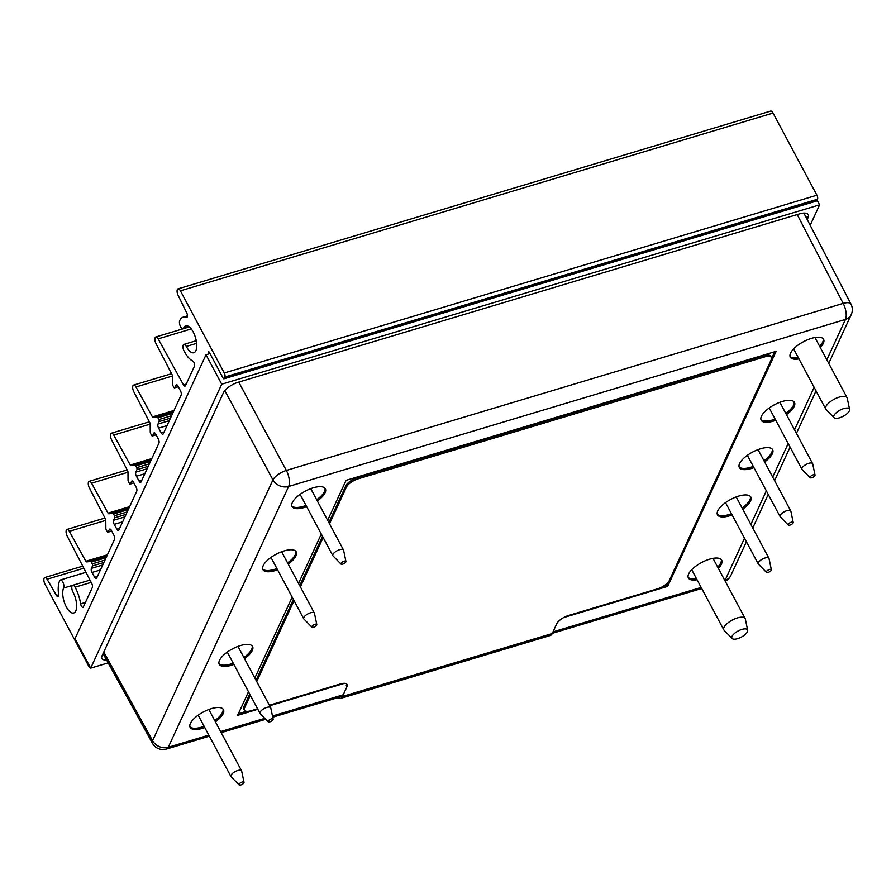 <?xml version="1.0" encoding="UTF-8"?>
<svg xmlns="http://www.w3.org/2000/svg" width="896" height="896" viewBox="0 0 896 896"><rect width="100%" height="100%" fill="white"/><g stroke="black" fill="none" stroke-linecap="round" stroke-linejoin="round"><path stroke-width="1.34" d="M90.462 667.71A3.024 1.277 73.3 0 1 88.872 666.389L45.013 584.237A4.525 1.915 73.3 0 1 44.8 577.528A4.525 1.915 73.3 0 1 47.051 579.242L56.515 595.493A3.024 1.277 -106.7 0 0 58.016 596.635A3.024 1.277 -106.7 0 0 58.598 594.406A23.106 9.755 73.3 0 1 59.741 580.608A4.525 1.915 73.3 0 1 60.39 579.981A4.525 1.915 73.3 0 1 63.202 582.859A4.525 1.915 73.3 0 1 63.638 588.034A14.045 5.925 -106.7 0 0 64.994 604.083A14.045 5.925 -106.7 0 0 73.707 612.998A14.045 5.925 -106.7 0 0 72.968 592.043A4.525 1.915 73.3 0 1 72.722 585.278A4.525 1.915 73.3 0 1 75.085 587.194A23.106 9.755 73.3 0 1 80.64 603.87A3.024 1.277 -106.7 0 0 82.936 607.331A3.024 1.277 -106.7 0 0 83.373 606.894L92.333 587.496A3.024 1.277 -106.7 0 0 91.773 583.531L67.166 536.032A4.525 1.915 73.3 0 1 66.998 529.424A4.525 1.915 73.3 0 1 69.35 531.306L85.837 561.266A1.512 0.638 -106.7 0 0 86.565 561.904L90.563 561.467A1.512 0.638 73.3 0 1 91.314 562.139L92.243 563.886A1.512 0.638 73.3 0 1 92.534 565.891L91.381 568.378A3.024 1.277 -106.7 0 0 91.997 572.466L94.651 577.293A3.024 1.277 -106.7 0 0 96.219 578.547A3.024 1.277 -106.7 0 0 96.656 578.11L114.531 539.381A3.024 1.277 -106.7 0 0 113.982 535.416L111.395 530.432A3.024 1.277 -106.7 0 0 109.771 529.054A3.024 1.277 -106.7 0 0 109.334 529.502L108.181 531.978A1.512 0.638 73.3 0 1 107.957 532.202A1.512 0.638 73.3 0 1 107.162 531.541L106.232 529.805A1.512 0.638 73.3 0 1 105.851 528.349L105.773 520.296A1.512 0.638 -106.7 0 0 105.403 518.862L89.365 487.917A4.525 1.915 73.3 0 1 89.208 481.309A4.525 1.915 73.3 0 1 91.549 483.19L108.035 513.15A1.512 0.638 -106.7 0 0 108.774 513.789L112.762 513.363A1.512 0.638 73.3 0 1 113.512 514.024L114.442 515.771A1.512 0.638 73.3 0 1 114.733 517.787L113.59 520.274A3.024 1.277 -106.7 0 0 114.206 524.362L116.861 529.189A3.024 1.277 -106.7 0 0 118.418 530.443A3.024 1.277 -106.7 0 0 118.866 529.995L136.73 491.277A3.024 1.277 -106.7 0 0 136.181 487.312L133.605 482.328A3.024 1.277 -106.7 0 0 131.97 480.95A3.024 1.277 -106.7 0 0 131.533 481.387L130.39 483.874A1.512 0.638 73.3 0 1 130.166 484.086A1.512 0.638 73.3 0 1 129.371 483.437L128.442 481.69A1.512 0.638 73.3 0 1 128.05 480.234L127.971 472.181A1.512 0.638 -106.7 0 0 127.602 470.758L111.574 439.813A4.525 1.915 73.3 0 1 111.406 433.194A4.525 1.915 73.3 0 1 113.758 435.075L130.245 465.046A1.512 0.638 -106.7 0 0 130.973 465.685L134.971 465.248A1.512 0.638 73.3 0 1 135.722 465.909L136.651 467.656A1.512 0.638 73.3 0 1 136.942 469.672L135.789 472.158A3.024 1.277 -106.7 0 0 136.405 476.246L139.059 481.074A3.024 1.277 -106.7 0 0 140.627 482.328A3.024 1.277 -106.7 0 0 141.064 481.891L158.939 443.162A3.024 1.277 -106.7 0 0 158.39 439.197L155.803 434.213A3.024 1.277 -106.7 0 0 154.179 432.835A3.024 1.277 -106.7 0 0 153.731 433.272L152.589 435.758A1.512 0.638 73.3 0 1 152.365 435.982A1.512 0.638 73.3 0 1 151.57 435.322L150.64 433.574A1.512 0.638 73.3 0 1 150.259 432.118L150.181 424.066A1.512 0.638 -106.7 0 0 149.811 422.643L133.773 391.698A4.525 1.915 73.3 0 1 133.616 385.09A4.525 1.915 73.3 0 1 135.957 386.971L152.443 416.931A1.512 0.638 -106.7 0 0 153.182 417.57L157.17 417.133A1.512 0.638 73.3 0 1 157.92 417.805L158.85 419.552A1.512 0.638 73.3 0 1 159.141 421.557L157.998 424.043A3.024 1.277 -106.7 0 0 158.614 428.131L161.269 432.958A3.024 1.277 -106.7 0 0 162.826 434.213A3.024 1.277 -106.7 0 0 163.274 433.776L181.138 395.046A3.024 1.277 -106.7 0 0 180.589 391.082L178.013 386.098A3.024 1.277 -106.7 0 0 176.378 384.72A3.024 1.277 -106.7 0 0 175.941 385.168L174.798 387.643A1.512 0.638 73.3 0 1 174.574 387.867A1.512 0.638 73.3 0 1 173.779 387.206L172.838 385.47A1.512 0.638 73.3 0 1 172.458 384.014L172.379 375.962A1.512 0.638 -106.7 0 0 172.01 374.528L155.982 343.582A4.525 1.915 73.3 0 1 155.814 336.974A4.525 1.915 73.3 0 1 158.166 338.856L183.467 384.854A3.024 1.277 -106.7 0 0 185.035 386.109A3.024 1.277 -106.7 0 0 185.472 385.661L194.421 366.274A3.024 1.277 -106.7 0 0 194.298 363.328A3.024 1.277 -106.7 0 0 192.73 360.987A23.106 9.755 73.3 0 1 184.072 351.053A4.525 1.915 73.3 0 1 183.893 344.411A4.525 1.915 73.3 0 1 186.312 346.438A14.045 5.925 -106.7 0 0 193.827 352.733A14.045 5.925 -106.7 0 0 195.474 337.579A14.045 5.925 -106.7 0 0 185.752 325.83A14.045 5.925 -106.7 0 0 183.658 327.992A4.525 1.915 73.3 0 1 182.974 328.686A4.525 1.915 73.3 0 1 180.186 325.875A4.525 1.915 73.3 0 1 179.693 320.701A23.106 9.755 73.3 0 1 183.154 317.15A23.106 9.755 73.3 0 1 186.435 317.397A3.024 1.277 -106.7 0 0 186.872 317.43A3.024 1.277 -106.7 0 0 186.827 313.141L178.091 295.288A4.525 1.915 73.3 0 1 178.024 288.859A4.525 1.915 73.3 0 1 180.41 290.83L224.28 372.982A3.024 1.277 73.3 0 1 224.862 377.014L224.134 378.594A1.512 0.638 73.3 0 1 223.91 378.818A1.512 0.638 73.3 0 1 223.115 378.157L209.362 352.408A1.512 0.638 -106.7 0 0 208.566 351.747A1.512 0.638 -106.7 0 0 208.634 353.987L206.013 354.771L221.726 384.194L819.605 204.848L817.085 200.133M178.024 288.859L770.661 111.082A4.525 1.915 73.3 0 1 773.046 113.053L816.917 195.205A3.024 1.277 73.3 0 1 817.499 199.237L816.771 200.816A1.512 0.638 73.3 0 1 816.547 201.04A1.512 0.638 73.3 0 1 816.245 200.973M327.645 520.296L346.08 480.346L776.138 351.333L667.666 586.376L563.651 617.579M668.573 581.762L667.005 585.144L663.197 586.286M246.434 711.312L238.37 713.731M774.715 351.758L771.579 358.557M344.456 683.334L269.651 705.768M257.846 709.307L237.608 715.378L248.494 691.79M667.666 586.376L667.005 585.144M721.28 559.586A18.872 7.381 -28.1 0 1 720.765 562.912A18.872 7.381 -28.1 0 1 717.696 567.134M696.382 578.514A18.872 7.381 -28.1 0 1 688.128 577.282M697.043 579.734A18.872 7.381 -28.1 0 1 688.374 577.942A18.872 7.381 -28.1 0 1 701.557 562.542A18.872 7.381 -28.1 0 1 721.683 560.157A18.872 7.381 -28.1 0 1 721.414 564.133A18.872 7.381 -28.1 0 1 718.357 568.355M295.848 551.298A18.872 7.381 -28.1 0 1 295.333 554.624A18.872 7.381 -28.1 0 1 287.56 562.856M276.898 568.546A18.872 7.381 -28.1 0 1 262.685 569.005M277.558 569.778A18.872 7.381 -28.1 0 1 262.942 569.654A18.872 7.381 -28.1 0 1 276.125 554.254A18.872 7.381 -28.1 0 1 296.24 551.869A18.872 7.381 -28.1 0 1 295.982 555.845A18.872 7.381 -28.1 0 1 288.21 564.088M750.4 496.485A18.872 7.381 -28.1 0 1 749.885 499.811A18.872 7.381 -28.1 0 1 742.112 508.043M731.461 513.733A18.872 7.381 -28.1 0 1 717.248 514.192M732.11 514.965A18.872 7.381 -28.1 0 1 717.494 514.842A18.872 7.381 -28.1 0 1 730.677 499.442A18.872 7.381 -28.1 0 1 750.803 497.056A18.872 7.381 -28.1 0 1 750.534 501.032A18.872 7.381 -28.1 0 1 742.773 509.275M252.168 645.949A18.872 7.381 -28.1 0 1 251.653 649.264A18.872 7.381 -28.1 0 1 243.88 657.507M233.229 663.197A18.872 7.381 -28.1 0 1 219.016 663.645M233.878 664.418A18.872 7.381 -28.1 0 1 219.262 664.306A18.872 7.381 -28.1 0 1 232.445 648.906A18.872 7.381 -28.1 0 1 252.571 646.52A18.872 7.381 -28.1 0 1 252.302 650.496A18.872 7.381 -28.1 0 1 244.53 658.728M324.957 488.208A18.872 7.381 -28.1 0 1 324.453 491.523A18.872 7.381 -28.1 0 1 316.68 499.755M306.018 505.456A18.872 7.381 -28.1 0 1 291.805 505.904M306.678 506.677A18.872 7.381 -28.1 0 1 292.062 506.554A18.872 7.381 -28.1 0 1 305.245 491.165A18.872 7.381 -28.1 0 1 325.36 488.779A18.872 7.381 -28.1 0 1 325.102 492.755A18.872 7.381 -28.1 0 1 317.33 500.987M794.08 401.845A18.872 7.381 -28.1 0 1 793.565 405.16A18.872 7.381 -28.1 0 1 785.792 413.403M775.13 419.093A18.872 7.381 -28.1 0 1 760.928 419.541M775.79 420.314A18.872 7.381 -28.1 0 1 761.174 420.202A18.872 7.381 -28.1 0 1 774.357 404.802A18.872 7.381 -28.1 0 1 794.472 402.416A18.872 7.381 -28.1 0 1 794.214 406.392A18.872 7.381 -28.1 0 1 786.442 414.624M223.048 709.038A18.872 7.381 -28.1 0 1 222.533 712.365A18.872 7.381 -28.1 0 1 214.76 720.597M204.109 726.286A18.872 7.381 -28.1 0 1 189.896 726.746M204.758 727.518A18.872 7.381 -28.1 0 1 190.142 727.395A18.872 7.381 -28.1 0 1 203.325 712.006A18.872 7.381 -28.1 0 1 223.451 709.621A18.872 7.381 -28.1 0 1 223.182 713.586A18.872 7.381 -28.1 0 1 215.421 721.829M772.24 449.165A18.872 7.381 -28.1 0 1 771.725 452.491A18.872 7.381 -28.1 0 1 763.952 460.723M753.301 466.413A18.872 7.381 -28.1 0 1 739.088 466.872M753.95 467.634A18.872 7.381 -28.1 0 1 739.334 467.522A18.872 7.381 -28.1 0 1 752.517 452.122A18.872 7.381 -28.1 0 1 772.643 449.736A18.872 7.381 -28.1 0 1 772.374 453.712A18.872 7.381 -28.1 0 1 764.602 461.944M823.2 338.744A18.872 7.381 -28.1 0 1 822.685 342.07A18.872 7.381 -28.1 0 1 819.616 346.293M798.302 357.672A18.872 7.381 -28.1 0 1 790.037 356.451M798.963 358.904A18.872 7.381 -28.1 0 1 790.294 357.101A18.872 7.381 -28.1 0 1 803.477 341.701A18.872 7.381 -28.1 0 1 823.592 339.315A18.872 7.381 -28.1 0 1 823.334 343.291A18.872 7.381 -28.1 0 1 820.277 347.514M254.845 678.037L292.174 597.15M298.525 583.386L321.294 534.05M208.824 735.123L168.269 747.286L288.646 486.461A12.085 9.878 -155.2 0 1 272.955 479.886A12.085 4.592 -28.3 0 1 286.362 470.434A12.085 5.096 73.3 0 1 288.646 486.461L845.466 319.435A12.085 5.096 -106.7 0 0 843.192 303.397L797.205 214.558M103.062 653.576L152.454 743.299A12.085 4.76 -28.8 0 1 152.589 740.712L272.955 479.886L224.818 390.611M103.768 652.03L152.589 740.712A12.085 9.878 24.8 0 0 168.269 747.286A12.085 5.096 73.3 0 1 166.51 749.045L209.384 736.187M828.733 363.362L851.2 314.686A12.085 9.878 -155.2 0 1 845.466 319.435L826.829 359.811M744.509 538.182L725.099 580.25A12.085 9.878 24.8 0 0 730.834 575.501L746.413 541.744M849.318 410.894A8.848 3.461 151.9 0 0 849.576 409.405A8.848 3.461 151.9 0 0 840.022 410.144A8.848 3.461 151.9 0 0 834.075 417.682A8.848 3.461 151.9 0 0 841.837 416.942A8.848 3.461 151.9 0 0 849.318 410.894M849.576 409.405L847.246 398.205A12.085 4.715 151.9 0 0 847.067 397.701A12.085 4.715 151.9 0 0 834.187 399.224A12.085 4.715 151.9 0 0 825.754 409.08A12.085 4.715 151.9 0 0 826.078 409.517L834.075 417.682M771.366 569.733L769.026 558.544A6.037 2.363 151.9 0 0 768.936 558.286A6.037 2.363 151.9 0 0 762.496 559.048A6.037 2.363 151.9 0 0 758.285 563.976A6.037 2.363 151.9 0 0 758.442 564.189L766.45 572.365A2.8 1.098 151.9 0 0 768.914 572.13A2.8 1.098 151.9 0 0 771.277 570.203A2.8 1.098 151.9 0 0 771.366 569.733A2.8 1.098 151.9 0 0 768.331 569.968A2.8 1.098 151.9 0 0 766.45 572.365M747.41 631.736A8.848 3.461 151.9 0 0 747.667 630.246A8.848 3.461 151.9 0 0 738.102 630.986A8.848 3.461 151.9 0 0 732.166 638.523A8.848 3.461 151.9 0 0 739.928 637.784A8.848 3.461 151.9 0 0 747.41 631.736M747.667 630.246L745.326 619.046A12.085 4.715 151.9 0 0 745.147 618.531A12.085 4.715 151.9 0 0 732.267 620.066A12.085 4.715 151.9 0 0 723.834 629.91A12.085 4.715 151.9 0 0 724.158 630.347L732.166 638.523M815.046 475.093L812.706 463.893A6.037 2.363 151.9 0 0 812.616 463.635A6.037 2.363 151.9 0 0 806.176 464.397A6.037 2.363 151.9 0 0 801.965 469.325A6.037 2.363 151.9 0 0 802.122 469.549L810.13 477.714A2.8 1.098 151.9 0 0 812.582 477.478A2.8 1.098 151.9 0 0 814.957 475.563A2.8 1.098 151.9 0 0 815.046 475.093A2.8 1.098 151.9 0 0 812.011 475.328A2.8 1.098 151.9 0 0 810.13 477.714M273.134 719.197L270.794 707.997A6.037 2.363 151.9 0 0 270.704 707.739A6.037 2.363 151.9 0 0 264.264 708.501A6.037 2.363 151.9 0 0 260.053 713.429A6.037 2.363 151.9 0 0 260.21 713.653L268.218 721.818A2.8 1.098 151.9 0 0 270.682 721.582A2.8 1.098 151.9 0 0 273.045 719.667A2.8 1.098 151.9 0 0 273.134 719.197A2.8 1.098 151.9 0 0 270.099 719.432A2.8 1.098 151.9 0 0 268.218 721.818M316.803 624.546L314.474 613.357A6.037 2.363 151.9 0 0 314.384 613.099A6.037 2.363 151.9 0 0 307.944 613.861A6.037 2.363 151.9 0 0 303.733 618.789A6.037 2.363 151.9 0 0 303.89 619.002L311.898 627.178A2.8 1.098 151.9 0 0 314.35 626.942A2.8 1.098 151.9 0 0 316.725 625.016A2.8 1.098 151.9 0 0 316.803 624.546A2.8 1.098 151.9 0 0 313.779 624.781A2.8 1.098 151.9 0 0 311.898 627.178M244.014 782.286L241.674 771.098A6.037 2.363 151.9 0 0 241.584 770.84A6.037 2.363 151.9 0 0 235.144 771.602A6.037 2.363 151.9 0 0 230.933 776.53A6.037 2.363 151.9 0 0 231.09 776.742L239.098 784.918A2.8 1.098 151.9 0 0 241.562 784.683A2.8 1.098 151.9 0 0 243.925 782.768A2.8 1.098 151.9 0 0 244.014 782.286A2.8 1.098 151.9 0 0 240.979 782.533A2.8 1.098 151.9 0 0 239.098 784.918M345.923 561.456L343.594 550.256A6.037 2.363 151.9 0 0 343.504 549.998A6.037 2.363 151.9 0 0 337.064 550.76A6.037 2.363 151.9 0 0 332.842 555.688A6.037 2.363 151.9 0 0 333.01 555.912L341.018 564.077A2.8 1.098 151.9 0 0 343.47 563.842A2.8 1.098 151.9 0 0 345.845 561.926A2.8 1.098 151.9 0 0 345.923 561.456A2.8 1.098 151.9 0 0 342.899 561.691A2.8 1.098 151.9 0 0 341.018 564.077M793.206 522.413L790.866 511.213A6.037 2.363 151.9 0 0 790.776 510.966A6.037 2.363 151.9 0 0 784.336 511.728A6.037 2.363 151.9 0 0 780.125 516.656A6.037 2.363 151.9 0 0 780.282 516.869L788.29 525.034A2.8 1.098 151.9 0 0 790.754 524.798A2.8 1.098 151.9 0 0 793.117 522.883A2.8 1.098 151.9 0 0 793.206 522.413A2.8 1.098 151.9 0 0 790.171 522.648A2.8 1.098 151.9 0 0 788.29 525.034M810.174 225.288L819.605 204.848M206.013 354.771L74.984 638.702L90.686 668.136L108.181 662.883M221.726 384.194L90.686 668.136M106.59 659.982A13.44 5.253 -28.1 0 1 101.898 658.504A13.44 5.253 -28.1 0 1 102.088 655.682L223.44 392.717A13.44 5.253 -28.1 0 1 238.347 382.2L799.781 213.786A14.101 5.51 -28.1 0 1 808.259 214.67A14.101 5.51 -28.1 0 1 808.214 217.302L807.901 217.986L807.24 216.754L806.299 217.795M807.901 217.986L807.195 219.52M269.371 705.253L340.312 683.973A10.573 4.133 -28.1 0 1 347.088 684.51A10.573 4.133 -28.1 0 1 346.931 686.739L342.451 696.461L341.79 695.229A12.085 5.096 73.3 0 1 337.579 696.494M340.458 698.443L550.245 635.51A13.586 5.734 -106.7 0 0 552.238 633.528L342.451 696.461A13.586 5.734 73.3 0 1 340.458 698.443A13.586 5.734 73.3 0 1 337.512 697.749M346.618 683.973A10.573 4.133 -28.1 0 1 346.282 685.518L346.931 686.739M250.365 695.285L244.518 707.952A10.573 4.133 151.9 0 0 244.373 710.17A10.573 4.133 151.9 0 0 251.149 710.718L257.566 708.792M249.704 694.064L243.869 706.72A10.573 4.133 151.9 0 0 243.723 708.949L244.373 710.17M552.238 633.528L556.718 623.806A10.573 4.133 -28.1 0 1 568.445 615.53L657.597 588.795A10.573 4.133 151.9 0 0 669.323 580.518L771.243 359.677A10.573 4.133 151.9 0 0 771.389 357.448L770.739 356.227A10.573 4.133 151.9 0 0 763.963 355.678L357.504 477.613A10.573 4.133 151.9 0 0 345.778 485.878L328.854 522.558M322.504 536.323L299.734 585.659M293.384 599.413L256.054 680.31M771.389 357.448A10.573 4.133 151.9 0 0 764.613 356.91L358.165 478.834A10.573 4.133 151.9 0 0 346.438 487.11L329.504 523.79M323.154 537.544L300.384 586.891M294.045 600.645L256.715 681.531M109.334 529.502L110.387 529.178M108.181 531.978L111.664 530.936M91.549 483.19L127.971 472.259M108.035 513.15L129.629 506.677M108.774 513.789L129.17 507.674M112.762 513.363L128.755 508.558M113.512 514.024L128.274 509.6M114.442 515.771L127.198 511.941M114.733 517.787L126.067 514.382M113.59 520.274L124.925 516.869M114.206 524.362L122.629 521.83M116.861 529.189L119.616 528.36M131.533 481.387L132.586 481.074M130.39 483.874L133.862 482.832M113.758 435.075L150.181 424.155M130.245 465.046L151.827 458.573M130.973 465.685L151.368 459.558M134.971 465.248L150.965 460.454M135.722 465.909L150.483 461.485M136.651 467.656L149.397 463.837M136.942 469.672L148.277 466.278M135.789 472.158L147.123 468.754M136.405 476.246L144.838 473.715M139.059 481.074L141.826 480.245M153.731 433.272L154.784 432.958M152.589 435.758L156.072 434.717M135.957 386.971L172.379 376.04M152.443 416.931L174.026 410.458M153.182 417.57L173.566 411.454M157.17 417.133L173.163 412.339M157.92 417.805L172.682 413.37M158.85 419.552L171.606 415.722M159.141 421.557L170.475 418.163M157.998 424.043L169.333 420.65M158.614 428.131L167.037 425.611M161.269 432.958L164.024 432.13M175.941 385.168L176.994 384.843M174.798 387.643L178.27 386.602M158.166 338.856L191.251 328.933M183.467 384.854L186.234 384.026M186.312 346.438L196.638 343.336M183.658 327.992L188.709 326.469M186.435 317.397L187.208 317.162M180.41 290.83L773.046 113.053M224.28 372.982L816.917 195.205M224.862 377.014L817.499 199.237M224.134 378.594L816.771 200.816M47.051 579.242L83.832 568.21M56.515 595.493L58.643 594.854M63.638 588.034L72.531 585.368M75.085 587.194L91.179 582.366M80.64 603.87L85.434 602.437M69.35 531.306L105.773 520.374M85.837 561.266L107.419 554.792M86.565 561.904L106.96 555.789M90.563 561.467L106.557 556.674M91.314 562.139L106.075 557.704M92.243 563.886L104.989 560.056M92.534 565.891L103.869 562.498M91.381 568.378L102.715 564.984M91.997 572.466L100.43 569.946M94.651 577.293L97.418 576.464M701.154 587.44L553 631.882M343.213 694.803L272.474 716.027M264.802 718.334L220.629 731.584M814.139 387.318L794.539 429.789M788.189 443.542L772.699 477.109M766.349 490.862L750.859 524.429M692.451 530.41L693.011 531.462M238.728 382.088L286.362 470.434L843.192 303.397A12.085 4.682 -27.4 0 1 850.965 304.069L803.869 213.091M701.579 512.882L701.03 511.829M243.869 706.72L244.518 707.952M345.778 485.878L346.438 487.11M357.504 477.613L358.165 478.834M763.963 355.678L764.613 356.91M107.957 532.202L111.731 531.07M89.208 481.309L127.176 469.918M130.166 484.086L133.93 482.955M111.406 433.194L149.374 421.803M152.365 435.982L156.139 434.851M133.616 385.09L171.584 373.699M174.574 387.867L178.338 386.736M155.814 336.974L189.325 326.917M183.893 344.411L196.246 340.704M182.974 328.686L189.19 326.816M183.154 317.15L187.499 315.84M223.91 378.818L816.547 201.04M44.8 577.528L82.768 566.138M60.39 579.981L85.96 572.309M72.722 585.278L90.003 580.104M66.998 529.424L104.966 518.034M152.454 743.299A12.085 12.085 0 0 0 166.51 749.045M221.189 732.648L265.731 719.286M272.709 717.192L340.032 696.998M552.339 633.304L701.714 588.493M851.2 314.686A12.085 12.085 0 0 0 850.965 304.069M752.763 527.99L768.253 494.424M774.603 480.659L790.093 447.104M796.443 433.339L816.032 390.88M725.245 581.258A12.085 12.085 0 0 0 730.834 575.501M793.621 348.902L825.754 409.08M814.934 337.523L847.067 397.701M725.525 502.634L758.285 563.976M736.187 496.944L768.936 558.286M691.701 569.744L723.834 629.91M713.014 558.365L745.147 618.531M769.205 407.982L801.965 469.325M779.867 402.293L812.616 463.635M227.293 652.086L260.053 713.429M237.955 646.397L270.704 707.739M270.973 557.446L303.733 618.789M281.635 551.757L314.384 613.099M198.173 715.187L230.933 776.53M208.835 709.498L241.584 770.84M300.093 494.346L332.842 555.688M310.755 488.656L343.504 549.998M747.365 455.314L780.125 516.656M758.027 449.624L790.776 510.966"/></g></svg>
